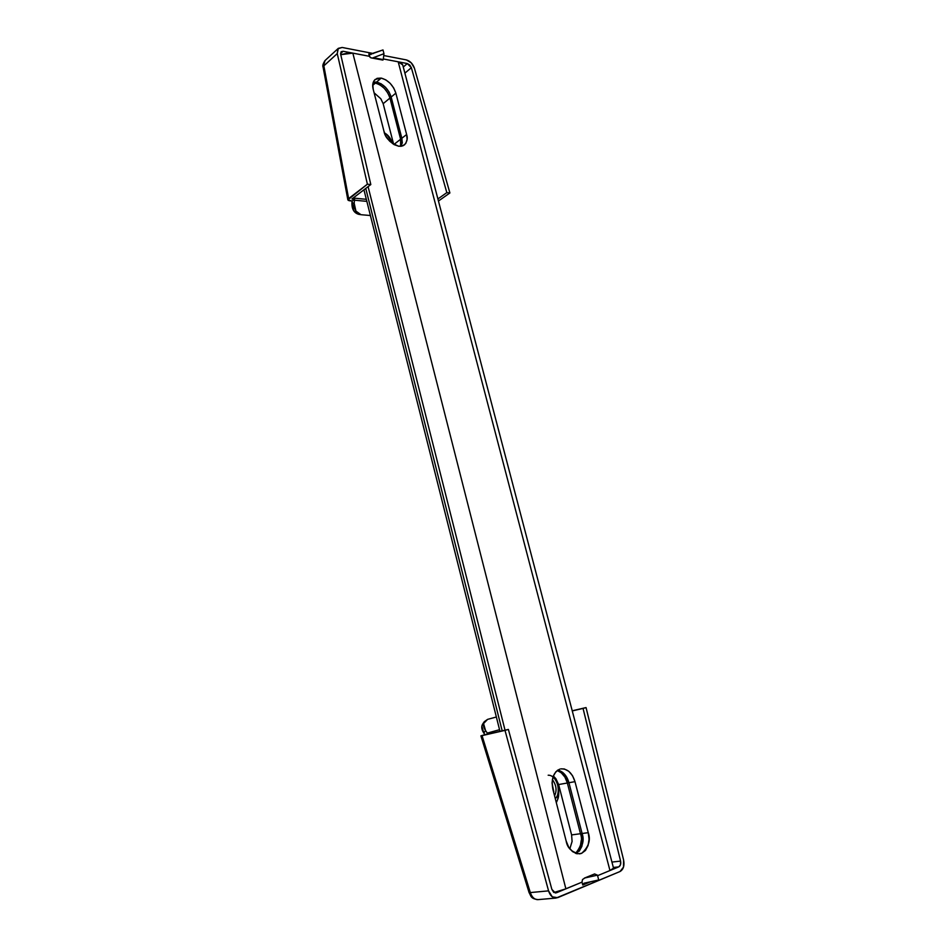 <?xml version="1.0" encoding="UTF-8"?>
<svg xmlns="http://www.w3.org/2000/svg" width="947" height="947" viewBox="0 0 947 947"><rect width="100%" height="100%" fill="white"/><g stroke="black" fill="none" stroke-linecap="round" stroke-linejoin="round"><path stroke-width="1.42" d="M552.361 779.57C556.386 785.134 557.108 790.544 554.551 795.8C557.108 790.544 556.386 785.134 552.361 779.57M553.687 792.402L552.077 782.636L553.687 792.402M552.941 777.061C559.393 781.18 559.653 795.977 555.262 798.558C562.045 792.319 556.682 774.764 548.171 775.214M594.408 873.963L597.462 875.158L584.95 877.94L582.512 879.526L582.014 882.142L582.76 885.019L590.502 881.787L582.76 885.019L582.014 882.142L556.386 892.784L553.723 892.358L551.864 889.375L508.373 729.427L505 730.374L548.562 890.867L552.29 896.833L557.629 897.685L620.013 871.524L623.493 867.132L623.6 859.994L586.051 707.575L583.056 708.415L620.593 861.107L620.534 864.682L618.793 866.872L597.604 875.667L618.793 866.872L613.348 867.452L618.793 866.872C620.486 865.842 621.078 863.924 620.593 861.107L583.056 708.415L586.051 707.575L572.225 710.783L586.051 707.575L623.6 859.994C624.629 865.653 623.434 869.5 620.013 871.524L556.055 898.064C552.575 897.981 550.077 895.578 548.562 890.867L505 730.374L482.059 735.63L530.32 892.571L548.562 890.867L530.32 892.571C531.705 896.797 534.001 899.153 537.186 899.638M484.923 734.671L483.822 733.073L484.923 734.671L487.776 733.878L480.922 735.843L508.373 729.427L480.922 735.855L482.059 735.63L530.32 892.571L529.077 892.583L530.32 892.571C531.93 897.294 534.522 899.65 538.085 899.626C530.367 898.679 531.16 895.992 529.077 892.583L480.91 735.866M553.794 791.597L552.077 783.418L553.794 791.645M556.327 802.725L557.665 799.493L558.777 791.432L557.463 782.873L555.913 778.742L557.463 782.873C559.132 790.579 559.192 796.119 557.665 799.493L556.327 802.725M572.272 710.925L583.056 708.415L572.272 710.925M482.579 724.195C481.159 726.704 481.573 729.663 483.822 733.073L481.845 726.077L482.994 723.579M483.822 733.073L485.539 730.551C483.29 727.142 482.875 724.183 484.284 721.685L487.598 719.365L496.358 716.997L487.598 719.365L483.562 723.555L485.539 730.551L487.314 733.108L499.543 729.687L487.314 733.108L487.835 734.008L485.326 734.706L508.373 729.427L551.864 889.375L555.416 892.985M584.406 878.094L594.609 873.951L584.95 877.94L594.609 873.951L597.462 875.158L598.717 879.964L597.462 875.158L584.95 877.94L582.512 879.526L582.014 882.142L555.664 892.962M611.928 862.066L620.593 861.107L611.928 862.066M582.76 885.019L584.015 883.22L598.717 879.964L584.015 883.22L582.76 885.019M373.201 89.29C372.124 85.159 372.775 81.868 375.13 79.441L381.215 78.092L376.563 82.069L373.319 82.069L376.563 82.069L381.215 78.092L377.131 78.317L374.16 80.519L372.775 84.366L373.201 89.29L383.973 131.278L386.175 136.546L389.773 141.257L394.236 144.678L398.841 146.288L402.901 145.85L405.79 143.447L407.092 139.469L406.63 134.51L395.858 93.137L393.715 88L390.188 83.336L385.796 79.856L381.215 78.092C388.234 80.14 393.112 85.159 395.858 93.137L406.63 134.51L401.848 138.262L391.17 97.032L389.028 91.906L385.512 87.278L381.132 83.821L376.563 82.069L375.343 83.111L373.023 82.993L375.343 83.111L372.704 85.36L375.343 83.111C382.339 85.135 387.205 90.119 389.939 98.062L400.605 139.233L400.617 146.359L400.605 139.233L400.617 146.359L400.605 139.233L393.905 144.489L400.605 139.233L389.939 98.062L383.168 103.673L380.801 98.748L374.101 92.806L380.801 98.748L383.168 103.673L389.939 98.062L400.605 139.233L389.939 98.062L395.858 93.137L391.17 97.032C388.436 89.089 383.559 84.105 376.563 82.069L381.132 83.821L385.512 87.278L389.028 91.906L391.17 97.032L401.848 138.262L391.17 97.032L401.848 138.262L406.63 134.51C407.944 138.132 407.186 141.624 404.369 144.998L398.841 146.288C389.951 142.559 384.991 137.564 383.973 131.278L373.201 89.29M552.835 789.1C551.047 778.979 553.379 772.314 559.807 769.118L555.877 771.734L553.155 776.433L552.077 782.542L552.835 789.1L566.164 841.043L568.662 847.092L572.473 851.566L577.019 853.756L581.588 853.365L585.471 850.453L588.087 845.493L589.058 839.255L588.265 832.673L574.983 781.654L572.556 775.771L568.827 771.32L564.353 768.988L560.79 768.869C567.431 768.609 572.166 772.859 574.983 781.654L568.934 782.719L566.507 776.86L562.79 772.444L558.339 770.112L562.79 772.444L566.507 776.86L568.934 782.719L582.097 833.502L568.934 782.719C567.028 775.913 563.347 771.675 557.89 770.018C563.347 771.675 567.028 775.913 568.934 782.719L582.097 833.502L588.265 832.673L574.983 781.654L567.348 783.003L580.487 833.727C582.796 840.036 581.15 846.582 575.551 853.342L577.646 851.4L575.551 853.342C581.15 846.582 582.796 840.036 580.487 833.727L567.348 783.003L558.635 784.542L555.925 778.754L553.344 775.913L555.925 778.754L558.635 784.542L571.609 834.923L558.635 784.542L567.348 783.003L564.933 777.144L567.348 783.003L580.487 833.727L567.348 783.003C565.631 776.694 562.246 772.539 557.179 770.527L561.216 772.728L564.933 777.144L561.216 772.728L557.179 770.527C562.246 772.539 565.631 776.694 567.348 783.003L568.934 782.719L582.097 833.502L588.265 832.673C590.892 840.143 588.667 847.032 581.588 853.365L579.6 853.863C571.775 852.253 567.3 847.979 566.164 841.043L552.835 789.1M569.822 848.808L572.083 841.504L571.609 834.923L582.097 833.502L582.89 840.06L582.097 833.502C584.548 840.297 582.654 846.997 576.415 853.626C582.654 846.997 584.548 840.297 582.097 833.502L571.609 834.923L572.083 841.504L569.822 848.808M393.656 144.346L383.168 103.673L393.656 144.346M398.202 61.804L609.963 870.53L613.526 868.15L609.963 870.53L398.202 61.804L401.268 62.964L402.724 64.905L398.202 61.804L383.322 58.963L398.202 61.804M324.478 61.2L323.85 65.84L337.25 53.6L338.316 48.344L342.163 47.468L373.473 53.541L342.163 47.468L337.972 48.723L337.25 53.6L367.4 184.192L370.81 184.558L340.671 54.334L341.027 51.896L343.122 51.268L369.401 56.299L352.84 53.127L340.754 54.677L348.46 52.902L352.84 53.127L565.88 888.842L553.924 892.5L565.88 888.842L352.84 53.127L369.401 56.299L368.821 54.05L370.987 54.476L368.821 54.05L370.099 57.4M379.913 84.851L384.281 88.308L387.797 92.936L384.281 88.308L379.913 84.851M581.269 840.261L580.274 846.476L577.646 851.4L580.274 846.476L581.269 840.261M402.321 143.198L401.848 138.262L402.321 143.198M579.268 851.211L581.896 846.275L582.89 840.06L581.896 846.275L579.268 851.211M368.087 186.642L505.035 730.196L368.087 186.642M502.182 730.847L365.755 188.417L502.182 730.847M402.724 64.905L613.526 868.15M401.516 146.24L401.848 138.262L400.605 139.233L401.848 138.262L401.516 146.24M375.343 83.111L376.563 82.069C383.559 84.105 388.436 89.089 391.17 97.032L389.939 98.062C387.205 90.119 382.339 85.135 375.343 83.111L373.023 82.993M386.861 134.569L392.295 142.547M383.322 58.963L407.328 63.556L409.755 65L411.353 67.699L446.83 192.632L449.896 192.963L414.419 68.184L411.235 62.81L406.358 59.91L383.748 55.53L406.358 59.91C410.158 61.034 412.845 63.792 414.419 68.184L449.896 192.963L438.449 201.024L449.896 192.963L446.83 192.632L437.905 198.941L446.83 192.632L411.353 67.699L404.89 73.144L411.353 67.699L407.328 63.556L403.268 66.988L407.328 63.556L383.322 58.963M358.984 214.377L353.669 210.755L352.118 201.013L349.573 200.776L352.118 201.013L354.498 199.201L351.964 198.953L370.81 184.558L367.4 184.192L348.638 198.574L347.845 199.651L348.401 200.48L352.118 201.013L347.857 199.876L367.4 184.192L337.25 53.6L323.85 65.84L348.638 198.574L323.85 65.84L323.105 67.249L325.081 60.501M366.323 199.308L353.16 198.041L366.323 199.308M370.395 215.514L361.541 214.756L370.395 215.514M373.307 57.696L383.973 53.695L382.99 49.942L383.973 53.695L383.251 59.59L373.307 57.696L383.973 53.695L383.251 59.59L370.822 57.791L369.401 56.299L343.122 51.268L340.565 53.6L343.122 51.268L341.216 51.694L340.671 54.334L370.81 184.558L351.964 198.953L354.498 199.201L354.474 200.196L366.844 201.368L354.474 200.196L354.178 203.25L355.918 211.098L360.973 214.685C356.297 213.312 354.024 209.5 354.178 203.25L354.498 199.201L352.118 201.013L351.929 202.93L354.178 203.25L351.929 202.93C351.787 209.157 354.048 212.968 358.724 214.33M384.506 132.994C388.069 134.723 390.768 138.274 392.603 143.648M389.3 140.76L386.435 136.984L389.3 140.76M369.437 54.701L382.99 49.942L369.129 54.524M382.896 60.087L371.449 57.945M538.014 899.626L555.652 898.099M482.639 724.112L484.095 721.957M499.969 731.356L363.944 189.802M385.098 133.338L384.482 132.947M392.425 142.973L392.638 143.684M325.046 60.525L338.233 48.427M347.845 199.817L323.105 67.237C322.359 65.84 323.022 63.603 325.093 60.525M358.771 214.342L360.843 214.661"/></g></svg>

